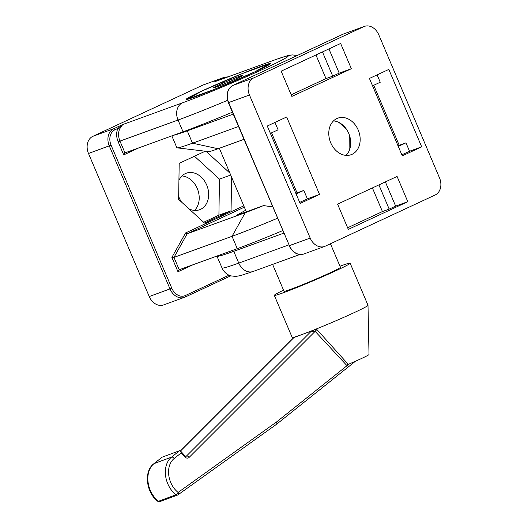 <?xml version="1.0" encoding="UTF-8"?>
<svg xmlns="http://www.w3.org/2000/svg" width="528" height="528" viewBox="0 0 528 528"><rect width="100%" height="100%" fill="white"/><g stroke="black" fill="none" stroke-linecap="round" stroke-linejoin="round"><path stroke-width="0.79" d="M238.491 126.489L192.509 143.194A73.207 3.128 157 0 1 177.124 147.847L208.844 151.635A45.758 1.954 -23 0 0 218.097 148.738L243.949 139.346M283.76 233.145L233.759 251.308A78.698 3.359 157 0 1 216.922 256.166A78.698 3.359 157 0 1 216.916 256.054M349.074 150.949L349.331 134.917M346.513 129.314L339.121 122.555M173.309 135.333A73.207 3.128 -23 0 0 187.268 130.838L233.244 114.134M378.906 184.906L389.182 209.114L382.43 211.563L372.398 187.935M347.629 227.773L382.43 211.563M389.182 209.114L395.65 206.105L385.374 181.896M348.315 229.39L337.597 204.138L397.082 176.438L407.801 201.689L348.315 229.39M407.801 201.689L395.65 206.105M398.033 145.84L399.214 145.292L373.738 85.272M398.277 146.414L405.966 142.837L399.214 145.292M377.111 74.87L380.246 82.243L372.557 85.82M401.848 154.836L409.537 151.252L405.966 142.837M421.687 146.837L402.29 155.872L369.428 78.448L388.826 69.412L421.687 146.837L409.537 151.252M322.463 51.935L332.739 76.144L325.987 78.593L315.955 54.965M291.185 94.802L325.987 78.593M351.358 68.719L291.872 96.419L281.153 71.168L340.639 43.468L351.358 68.719L339.207 73.135L328.931 48.926M332.739 76.144L339.207 73.135M270.395 133.393L278.084 129.815L274.949 122.437M295.871 193.413L297.053 192.859L271.577 132.845M299.693 202.402L307.375 198.825L303.805 190.41L296.116 193.987M303.805 190.41L297.053 192.859M267.267 126.02L286.664 116.985L319.532 194.41L300.135 203.445L267.267 126.02M319.532 194.41L307.375 198.825M325.241 246.18A13.728 10.685 -110 0 1 324.568 246.457A13.728 10.685 -110 0 1 310.187 238.069L249.454 95A13.728 10.685 -110 0 1 253.796 77.86L363.713 26.677A13.728 10.685 -110 0 1 364.386 26.4A13.728 10.685 -110 0 1 378.774 34.789L439.501 177.857A13.728 10.685 -110 0 1 435.158 194.997L325.241 246.18M352.07 154.315A19.444 15.134 -110 0 1 351.12 154.704A19.444 15.134 -110 0 1 330.251 141.596A19.444 15.134 -110 0 1 337.841 118.153A19.444 15.134 -110 0 1 358.466 130.64A19.444 15.134 -110 0 1 352.07 154.315M177.124 147.847A73.207 3.128 157 0 1 176.847 147.708L171.824 135.874M333.491 120.905A19.444 15.134 -110 0 1 349.252 134.693A19.444 15.134 -110 0 1 346.012 155.384M273.108 206.969L263.551 205.583L236.366 215.457L245.645 210.25M263.551 205.583A45.758 1.954 157 0 1 245.243 212.698L187.183 233.785L244.339 207.167M124.971 152.896L119.968 141.108L118.186 141.854L123.724 154.902L124.925 152.909L183.031 131.802A78.698 3.359 -23 0 0 232.419 112.18M217.503 80.678L215.549 81.391M119.704 128.865L122.687 124.562L182.371 102.881A13.728 10.685 -110 0 0 178.028 120.021L119.968 141.108A13.728 10.685 -110 0 1 119.704 128.865A1.373 0.673 23.9 0 1 117.896 128.383A15.101 11.748 70 0 0 118.186 141.854M228.155 76.811L224.222 77.312L203.432 84.863A13.728 10.685 70 0 0 202.759 85.147L92.842 136.33L113.632 128.773L122.687 124.562L117.896 128.383L114.979 129.743A1.373 0.858 -115 0 0 113.632 128.773A13.728 10.685 70 0 0 109.296 145.913L170.023 288.981A13.728 10.685 70 0 0 184.411 297.37A13.728 10.685 70 0 0 185.084 297.092A1.373 0.858 65 0 0 185.123 297.073A1.373 0.858 65 0 0 185.354 295.535A12.355 9.616 -110 0 1 171.805 288.235L149.226 296.538A13.728 10.685 70 0 0 163.614 304.92L185.123 297.073L230.749 275.827L185.163 297.053M231.594 177.137L231.059 210.751L204.554 223.093L178.622 199.386L179.19 163.343L205.174 151.246M206.085 151.351L229.878 173.105M243.778 205.841L185.579 232.94L171.884 257.413L173.976 257.393L232.036 236.306A73.207 3.128 -23 0 0 277.451 218.275M171.884 257.413L177.976 271.755L179.216 269.749L173.976 257.393L187.183 233.785L185.579 232.94M282.691 230.624A73.207 3.128 157 0 1 237.283 248.662L179.216 269.749M92.842 136.33A13.728 10.685 70 0 0 88.499 153.47L149.226 296.538M194.509 210.415A19.444 15.134 70 0 0 197.749 189.73A19.444 15.134 70 0 0 181.988 175.936M195.947 96.558A45.758 1.954 157 0 1 186.16 99.383A45.758 1.954 157 0 1 227.515 79.702A45.758 1.954 157 0 1 270.395 63.624A45.758 1.954 157 0 1 242.999 77.253A45.758 1.954 157 0 1 195.947 96.558M203.656 222.268L218.909 215.167L219.476 179.117L194.449 156.235M231.059 210.751L218.909 215.167M230.703 175.039L219.476 179.117M188.879 208.765A19.444 15.134 70 0 0 199.61 209.735A19.444 15.134 70 0 0 207.2 186.292A19.444 15.134 70 0 0 186.338 173.184A19.444 15.134 70 0 0 185.381 173.58A19.444 15.134 70 0 0 178.926 180.371M178.669 196.403A19.444 15.134 70 0 0 181.487 202.006M218.071 85.292A16.012 0.686 157 0 1 233.647 78.533A16.012 0.686 157 0 1 242.992 75.227A16.012 0.686 157 0 1 228.545 82.13A16.012 0.686 157 0 1 213.536 87.727A16.012 0.686 157 0 1 218.071 85.292M293.746 337.577L294.228 337.161A41.177 1.756 157 0 1 292.202 337.471A41.177 1.756 157 0 1 292.182 337.445L274.322 295.363A41.177 1.756 157 0 1 283.549 290.169M293.779 337.583L302.722 334.264A41.177 1.756 157 0 1 294.228 337.161M346.507 365.145L348.262 364.36L316.985 329.644A2.29 0.719 -41.2 0 0 315.157 331.353L346.507 365.145L348.229 364.327M316.985 329.644L316.285 328.984L311.177 331.32L315.157 331.353L189.149 457.38A2.29 1.472 45 0 0 186.437 456.073A2.29 1.676 -110.4 0 1 185.975 456.37L184.873 455.77A2.29 0.746 -42.2 0 1 184.635 456.766A4.574 3.359 69.6 0 0 189.149 457.38M339.986 266.218A41.177 1.756 157 0 1 350.13 263.182L367.996 305.263A41.177 1.756 157 0 1 368.003 305.296A41.177 1.756 157 0 1 316.285 328.984A41.177 1.756 157 0 1 302.722 334.264L311.672 330.95M368.003 305.296L369.013 354.512A22.876 0.977 157 0 1 348.262 364.36M157.727 501.25C146.131 492.716 143.583 471.174 153.76 463.782L162.096 457.189L179.593 450.701L171.541 457.129A22.876 16.784 69.6 0 0 175.936 494.782A2.29 1.676 69.6 0 0 177.434 495.112A2.29 1.676 69.6 0 0 177.725 494.954A2.29 1.525 -125.6 0 0 177.969 494.828A2.29 1.525 -125.6 0 0 178.094 492.426A2.29 0.99 128.4 0 1 175.936 494.782L158.44 501.27A2.29 0.99 128.4 0 1 157.727 501.25A2.29 2.29 0 0 0 159.938 501.6A2.29 1.676 -110.4 0 1 158.44 501.27A22.876 16.784 -110.4 0 1 154.044 463.617L162.096 457.189M276.434 424.354A2.29 1.511 -128.6 0 0 276.481 424.314A2.29 1.511 -128.6 0 0 276.514 421.991L178.094 492.426A20.592 15.101 -110.4 0 1 174.141 458.535L181.163 452.925L180.536 450.978L179.593 450.701M330.449 243.751L340.448 267.3A30.657 1.307 157 0 1 312.741 280.48A30.657 1.307 157 0 1 284.005 291.251L272.613 264.403M350.13 263.182A41.177 1.756 157 0 1 312.913 280.896A41.177 1.756 157 0 1 274.322 295.363M241.421 76.177A15.206 0.647 157 0 1 225.958 83.18A15.206 0.647 157 0 1 214.282 87.443A15.206 0.647 157 0 1 215.134 86.83A15.206 0.647 157 0 1 230.597 79.827A15.206 0.647 157 0 1 242.273 75.563A15.206 0.647 157 0 1 241.421 76.177M214.051 89.483L254.786 71.874L269.009 63.895L242.504 73.517L201.769 91.133L187.546 99.112L214.064 89.522M269.009 63.895L269.313 64.601M288.763 244.926L238.762 263.089A13.728 10.685 70 0 0 253.143 271.471L240.398 275.649L235.712 276.421L231.053 275.913C230.34 275.735 226.294 274.877 222.724 269.544L216.922 256.166M221.925 267.947A78.698 3.359 157 0 0 238.762 263.089L233.759 251.308M342.837 34.274A1.373 0.858 65 0 1 342.877 34.247A1.373 0.858 65 0 1 342.916 34.234A13.728 10.685 -110 0 1 343.589 33.95L232.96 85.43A1.373 0.858 65 0 1 233 85.417L342.916 34.234L363.713 26.677M232.96 85.43C227.225 88.988 225.694 94.723 228.367 102.643L228.664 102.557A13.728 10.685 -110 0 1 233 85.417L253.796 77.86M228.367 102.643L289.39 245.626L228.664 102.557L249.454 95M324.568 246.457L303.778 254.008A13.728 10.685 -110 0 1 289.39 245.626L310.187 238.069M187.268 130.838L192.509 143.194L218.097 148.738M123.724 154.902L138.923 147.827M227.575 100.333A78.698 3.359 -23 0 1 178.028 120.021L183.031 131.802M215.431 81.431L274.857 59.849A13.728 10.685 70 0 0 274.184 60.126L214.5 81.807L223.555 77.59A1.373 0.858 -115 0 1 224.631 78.091M224.222 77.312A13.728 10.685 70 0 0 223.555 77.59L202.759 85.147M229.04 275.194L185.354 295.535M171.805 288.235L111.071 145.167L88.499 153.47M111.071 145.167A12.355 9.616 -110 0 1 114.979 129.743M177.976 271.755L193.169 264.68M237.283 248.662L232.036 236.306L245.243 212.698M274.184 60.126A64.97 2.772 157 0 1 266.627 67.571A64.97 2.772 157 0 1 182.371 102.881M184.873 455.77L180.536 450.978L293.68 337.808M311.177 331.32L186.437 456.073L185.691 456.35M160.235 501.442A2.29 1.676 -110.4 0 1 159.938 501.6L177.434 495.112A2.29 2.29 0 0 0 177.969 494.828L276.388 424.387A2.29 2.29 0 0 0 276.481 424.314L355.456 361.244M349.133 363.99L276.514 421.991A2.29 1.525 54.4 0 1 276.388 424.387M174.141 458.535A2.29 1.511 -128.6 0 0 171.541 457.129L154.044 463.617A2.29 1.511 51.4 0 0 153.76 463.782M181.163 452.925L184.635 456.766M299.845 254.509L253.143 271.471M303.778 254.008C297.574 255.532 292.677 252.76 289.093 245.711M364.386 26.4L343.589 33.95M274.857 59.849L287.602 55.678L292.288 54.905L297.251 55.493M293.555 337.801L180.464 450.905M293.04 338.316L292.202 337.471M246.325 211.84L219.344 148.282M235.567 249.737L235.402 249.341M185.176 131.017L185.387 131.518"/></g></svg>
